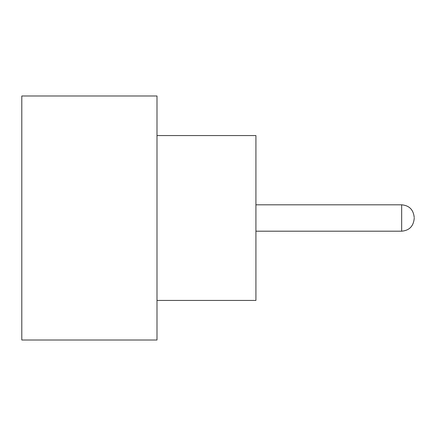 <?xml version="1.0" encoding="UTF-8"?>
<svg xmlns="http://www.w3.org/2000/svg" width="436" height="436" viewBox="0 0 436 436"><rect width="100%" height="100%" fill="white"/><g stroke="black" fill="none" stroke-linecap="round" stroke-linejoin="round"><path stroke-width="0.65" d="M414.2 218L414.2 218.659L414.2 218M156.998 135.563L255.921 135.563L255.921 300.437L156.998 300.437M156.998 218L156.998 340.009L21.8 340.009L21.8 95.991L156.998 95.991L156.998 218M255.921 231.189L401.67 231.189L401.67 204.811C409.213 205.481 413.388 209.662 414.2 217.341M401.67 231.189C409.213 230.519 413.388 226.339 414.2 218.659M401.67 204.811L255.921 204.811"/></g></svg>
